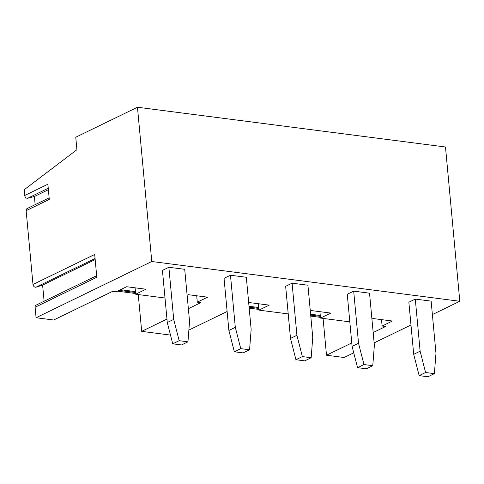 <?xml version="1.0" encoding="UTF-8"?>
<svg xmlns="http://www.w3.org/2000/svg" width="484" height="484" viewBox="0 0 484 484"><rect width="100%" height="100%" fill="white"/><g stroke="black" fill="none" stroke-linecap="round" stroke-linejoin="round"><path stroke-width="0.73" d="M323.082 318.411L326.5 355.226L344.1 357.494L353.744 352.812M374.138 342.896L410.976 324.994M432.381 314.594L459.8 301.272L445.486 146.997L137.462 107.236L75.758 137.22L76.914 149.731L24.2 189.728L24.732 195.482A2.626 1.99 -115.9 0 0 27.709 198.222L34.394 196.504L35.151 204.665M117.479 291.168L135.629 293.51M170.495 335.085L141.685 331.365L138.267 294.556M249.181 308.169L258.837 309.415M310.788 316.119L320.444 317.365M24.732 195.482L47.874 184.235L49.283 199.42L26.142 210.661A2.626 1.99 -115.9 0 1 27.104 208.574L49.138 197.865M26.142 210.661L32.985 284.453A2.626 1.99 -115.9 0 0 36.04 287.169L42.61 285.106L44.111 301.236M32.985 284.453L94.695 254.469L96.806 277.247L35.102 307.231A2.626 1.99 -115.9 0 1 36.064 305.144L96.661 275.698M35.102 307.231L36.076 317.734L151.77 261.505L137.462 107.236M135.096 287.823L135.695 294.224L145.974 289.226L126.614 286.728L116.329 291.725L112.808 291.271L53.676 320.009L36.076 317.734M187.114 295.216L188.222 294.677L207.582 297.176L197.297 302.173L200.818 302.627L188.361 308.683M166.962 319.083L141.685 331.365M135.695 294.224L165.002 298.005M197.297 302.173L196.704 295.772M248.722 303.166L249.829 302.633L269.189 305.132L258.904 310.129L258.311 303.728M258.904 310.129L288.216 313.91M310.323 311.121L311.43 310.583L330.796 313.081L320.511 318.079L319.918 311.678M320.511 318.079L349.817 321.866M371.93 319.071L373.037 318.532L392.397 321.037L382.112 326.034L381.519 319.628M382.112 326.034L385.633 326.488L373.182 332.538M227.123 311.496L188.875 330.088M459.8 301.272L151.77 261.505M326.5 355.226L351.777 342.944M230.475 275.227L246.32 277.272L251.154 329.392L249.569 349.781L240.766 348.649L235.309 327.347L230.475 275.227L224.05 278.348L228.884 330.469L234.335 351.771L243.137 352.909L249.569 349.781M292.082 283.176L307.921 285.221L312.755 337.342L311.17 357.736L302.373 356.599L296.916 335.297L292.082 283.176L285.651 286.304L290.491 338.419L295.942 359.721L304.745 360.858L311.17 357.736M353.689 291.132L369.528 293.177L374.362 345.298L372.777 365.686L363.974 364.555L358.523 343.253L353.689 291.132L347.258 294.254L352.092 346.375L357.549 367.677L366.346 368.814L372.777 365.686M415.29 299.082L431.135 301.127L435.969 353.247L434.384 373.642L425.581 372.505L420.124 351.202L415.29 299.082L408.865 302.21L413.699 354.324L419.156 375.626L427.953 376.764L434.384 373.642M168.868 267.271L184.713 269.316L189.547 321.436L187.961 341.831L179.159 340.694L173.708 319.392L168.868 267.271L162.442 270.399L167.276 322.513L172.734 343.815L181.53 344.953L187.961 341.831M173.708 319.392L167.276 322.513M179.159 340.694L172.734 343.815M235.309 327.347L228.884 330.469M240.766 348.649L234.335 351.771M296.916 335.297L290.491 338.419M302.373 356.599L295.942 359.721M358.523 343.253L352.092 346.375M363.974 364.555L357.549 367.677M420.124 351.202L413.699 354.324M425.581 372.505L419.156 375.626M34.394 196.504L48.382 189.704M42.61 285.106L95.166 259.569M120.522 289.686L135.453 291.61M249.006 306.269L258.662 307.515M310.613 314.225L320.269 315.471M27.709 198.222L48.243 188.24M36.04 287.169L95.064 258.486M119.094 290.382L135.532 292.505M249.091 307.159L258.746 308.405M310.698 315.114L320.347 316.361"/></g></svg>
